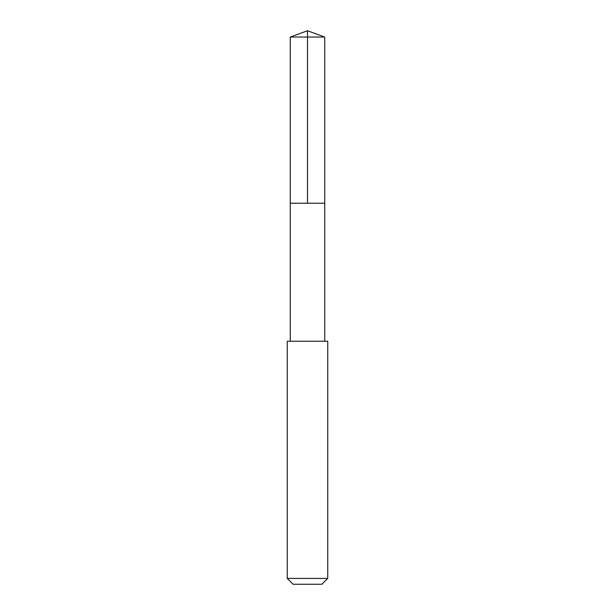 <?xml version="1.0" encoding="UTF-8"?>
<svg xmlns="http://www.w3.org/2000/svg" width="615" height="615" viewBox="0 0 615 615"><rect width="100%" height="100%" fill="white"/><g stroke="black" fill="none" stroke-linecap="round" stroke-linejoin="round"><path stroke-width="0.92" d="M293.071 203.211L324.743 203.211L324.743 37.031L290.257 37.031L290.257 203.211L324.743 203.211L324.743 341.248L290.257 341.248L290.257 203.211L293.071 203.211M327.749 341.248L287.251 341.248L287.251 578.408L327.749 578.408L327.749 341.248L324.743 341.248M327.749 578.408L321.906 584.25L293.094 584.25L287.251 578.408M307.5 203.211L307.5 30.75L290.257 37.031M307.5 30.75L324.743 37.031M290.257 341.248L287.251 341.248"/></g></svg>
